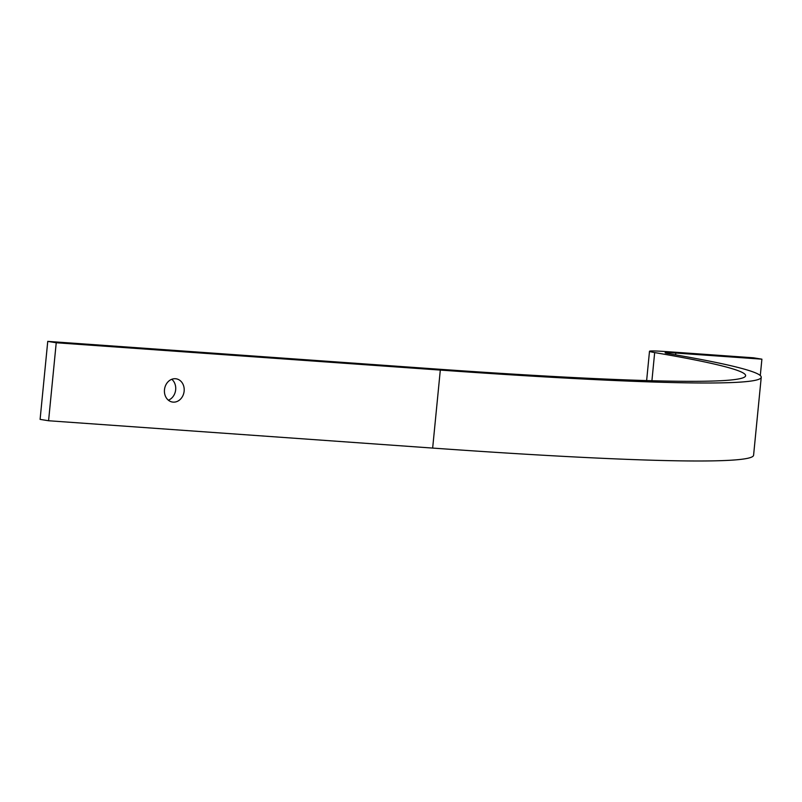 <?xml version="1.0" encoding="UTF-8"?>
<svg xmlns="http://www.w3.org/2000/svg" width="802" height="802" viewBox="0 0 802 802"><rect width="100%" height="100%" fill="white"/><g stroke="black" fill="none" stroke-linecap="round" stroke-linejoin="round"><path stroke-width="1.2" d="M184.139 391.125A11.769 9.845 99.2 0 0 176.189 378.815A11.769 9.845 99.2 0 0 164.48 389.722A11.769 9.845 99.2 0 0 172.43 402.043A11.769 9.845 99.2 0 0 184.139 391.125M171.758 379.286A11.769 9.845 -80.8 0 1 175.668 389.752A11.769 9.845 -80.8 0 1 168.38 400.188M761.238 377.241L753.589 455.235A705.93 28.892 -174.4 0 1 432.659 448.077L48.581 420.749L56.23 342.755L440.308 370.083A705.93 28.892 -174.4 0 0 761.238 377.241A705.93 28.892 -174.4 0 0 668.216 353.592A23.529 0.962 5.6 0 1 665.119 352.8A23.529 0.962 5.6 0 1 675.815 353.04L761.9 359.166L753.419 357.792L667.334 351.667A39.218 1.604 5.6 0 0 649.5 351.266A39.218 1.604 5.6 0 0 654.673 352.579A690.241 28.25 -174.4 0 1 745.619 375.707A690.241 28.25 -174.4 0 1 431.827 368.709L47.749 341.381L56.23 342.755M47.749 341.381L40.1 419.376L48.581 420.749M760.296 375.526L761.9 359.166M432.659 448.077L440.308 370.083M651.916 380.739L654.673 352.579M675.635 354.865L675.815 353.04M646.633 380.589L649.5 351.266"/></g></svg>
